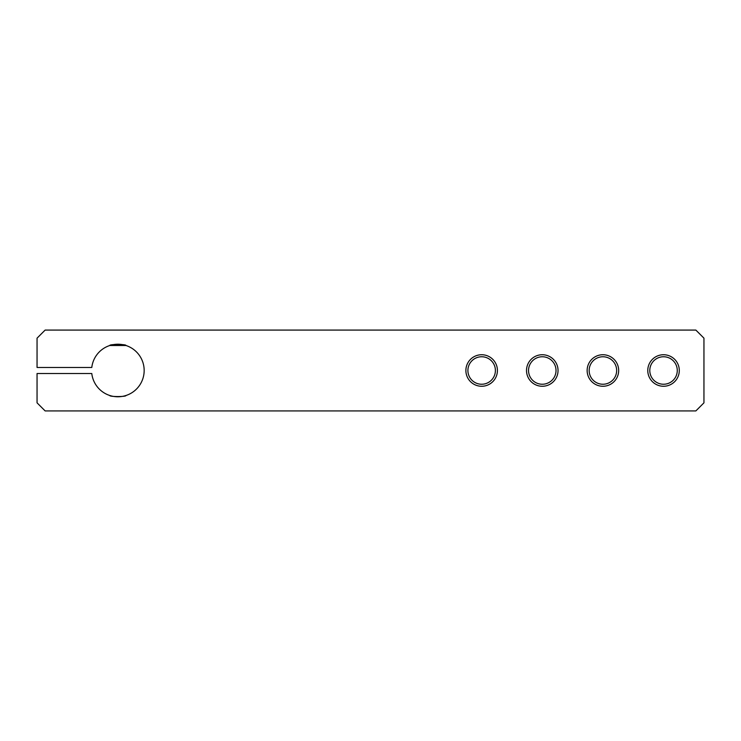 <?xml version="1.0" encoding="UTF-8"?>
<svg xmlns="http://www.w3.org/2000/svg" width="741" height="741" viewBox="0 0 741 741"><rect width="100%" height="100%" fill="white"/><g stroke="black" fill="none" stroke-linecap="round" stroke-linejoin="round"><path stroke-width="1.11" d="M647.773 370.5A15.765 15.765 0 0 1 663.528 354.735A15.765 15.765 0 0 1 679.293 370.5A15.765 15.765 0 0 1 663.528 386.265A15.765 15.765 0 0 1 647.773 370.5M677.274 370.5A13.746 13.746 0 0 0 663.528 356.754A13.746 13.746 0 0 0 649.792 370.5A13.746 13.746 0 0 0 663.528 384.246A13.746 13.746 0 0 0 677.274 370.5M587.141 370.5A15.765 15.765 0 0 1 602.905 354.735A15.765 15.765 0 0 1 618.67 370.5A15.765 15.765 0 0 1 602.905 386.265A15.765 15.765 0 0 1 587.141 370.5M616.651 370.5A13.746 13.746 0 0 0 602.905 356.754A13.746 13.746 0 0 0 589.16 370.5A13.746 13.746 0 0 0 602.905 384.246A13.746 13.746 0 0 0 616.651 370.5M526.518 370.5A15.765 15.765 0 0 1 542.273 354.735A15.765 15.765 0 0 1 558.038 370.5A15.765 15.765 0 0 1 542.273 386.265A15.765 15.765 0 0 1 526.518 370.5M556.019 370.5A13.746 13.746 0 0 0 542.273 356.754A13.746 13.746 0 0 0 528.537 370.5A13.746 13.746 0 0 0 542.273 384.246A13.746 13.746 0 0 0 556.019 370.5M465.885 370.5A15.765 15.765 0 0 1 481.65 354.735A15.765 15.765 0 0 1 497.415 370.5A15.765 15.765 0 0 1 481.65 386.265A15.765 15.765 0 0 1 465.885 370.5M495.396 370.5A13.746 13.746 0 0 0 481.65 356.754A13.746 13.746 0 0 0 467.904 370.5A13.746 13.746 0 0 0 481.65 384.246A13.746 13.746 0 0 0 495.396 370.5M125.97 345.501L109.807 345.501C109.297 344.111 126.47 344.111 125.97 345.501M109.807 395.499C109.297 396.889 126.47 396.889 125.97 395.499C126.479 396.889 109.297 396.889 109.807 395.499M37.05 338.165L37.05 367.471L91.791 367.471A26.268 26.268 0 0 1 131.889 348.27A26.268 26.268 0 0 1 131.889 392.73A26.268 26.268 0 0 1 91.791 373.529L37.05 373.529L37.05 402.835L45.136 410.922L695.864 410.922L703.95 402.835L703.95 338.165L695.864 330.078L45.136 330.078L37.05 338.165"/></g></svg>
